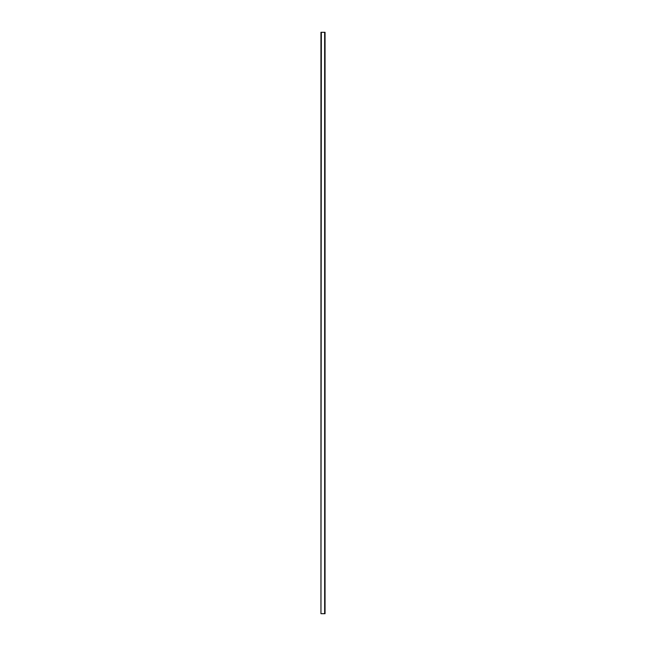 <?xml version="1.0" encoding="UTF-8"?>
<svg xmlns="http://www.w3.org/2000/svg" width="646" height="646" viewBox="0 0 646 646"><rect width="100%" height="100%" fill="white"/><g stroke="black" fill="none" stroke-linecap="round" stroke-linejoin="round"><path stroke-width="0.97" d="M321.345 613.7L325.043 613.7L325.043 32.3L320.957 32.3L320.957 613.7L321.345 32.3M324.655 613.7L324.655 32.3"/></g></svg>
